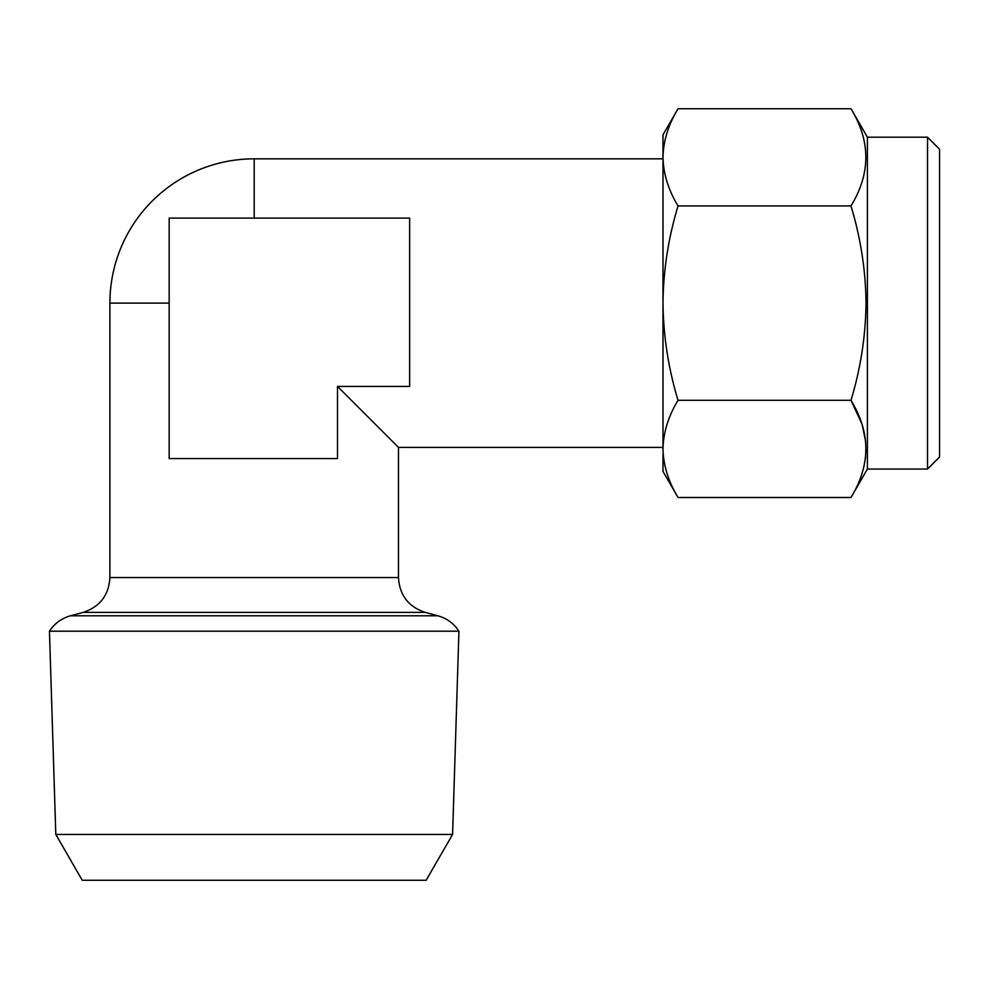 <?xml version="1.0" encoding="UTF-8"?>
<svg xmlns="http://www.w3.org/2000/svg" width="989" height="989" viewBox="0 0 989 989"><rect width="100%" height="100%" fill="white"/><g stroke="black" fill="none" stroke-linecap="round" stroke-linejoin="round"><path stroke-width="1.48" d="M927.521 137.187L939.55 149.215L939.55 457.017L927.521 469.046L927.521 137.187L867.402 137.187L850.985 108.741C870.777 141.056 870.777 173.446 850.985 205.935L851.405 205.18M663.001 454.619L663.001 471.444L678.034 497.492C668.341 481.482 663.335 465.287 663.001 448.895C663.347 432.477 668.354 416.27 678.034 400.298C668.391 368.514 663.372 336.124 663.001 303.116C663.31 270.492 668.329 238.089 678.034 205.935C668.341 189.925 663.335 173.73 663.001 157.338L663.001 151.614M927.521 469.046L867.402 469.046L867.402 137.187M678.034 205.935L850.985 205.935C860.702 238.102 865.709 270.492 866.018 303.116C865.647 336.124 860.64 368.514 850.985 400.298C870.777 432.613 870.777 465.015 850.985 497.492L678.034 497.492M861.654 474.399L861.926 473.583M861.988 473.385L862.433 471.963M865.474 457.858L866.018 449.612M865.647 441.514L862.383 425.666M861.555 423.094L850.985 400.298L678.034 400.298M452.591 834.444L55.804 834.444L49.45 631.205L458.933 631.205L452.591 834.444L426.135 880.259L82.248 880.259L55.804 834.444M169.168 303.116L109.903 303.116A144.283 144.283 0 0 1 254.198 158.833L663.001 158.833M337.509 386.427L409.644 386.427L409.644 218.099L169.168 218.099L169.168 458.575L337.509 458.575L337.509 386.427L398.48 447.399L663.001 447.399M663.001 448.895L663.001 157.338C663.347 140.908 668.354 124.713 678.034 108.741L850.985 108.741M663.001 157.338L663.001 134.788L678.034 108.741M109.903 303.116L109.903 577.551L398.48 577.551C399.544 595.18 408.457 606.801 425.221 612.389L83.175 612.389L70.516 615.788C61.565 618.298 54.543 623.441 49.45 631.205M425.221 612.389L437.88 615.788L70.516 615.788M254.198 158.833L254.198 218.099M867.402 469.046L850.985 497.492M109.903 577.551C108.839 595.18 99.926 606.801 83.175 612.389M398.48 447.399L398.48 577.551M437.88 615.788C446.818 618.298 453.84 623.441 458.933 631.205"/></g></svg>
